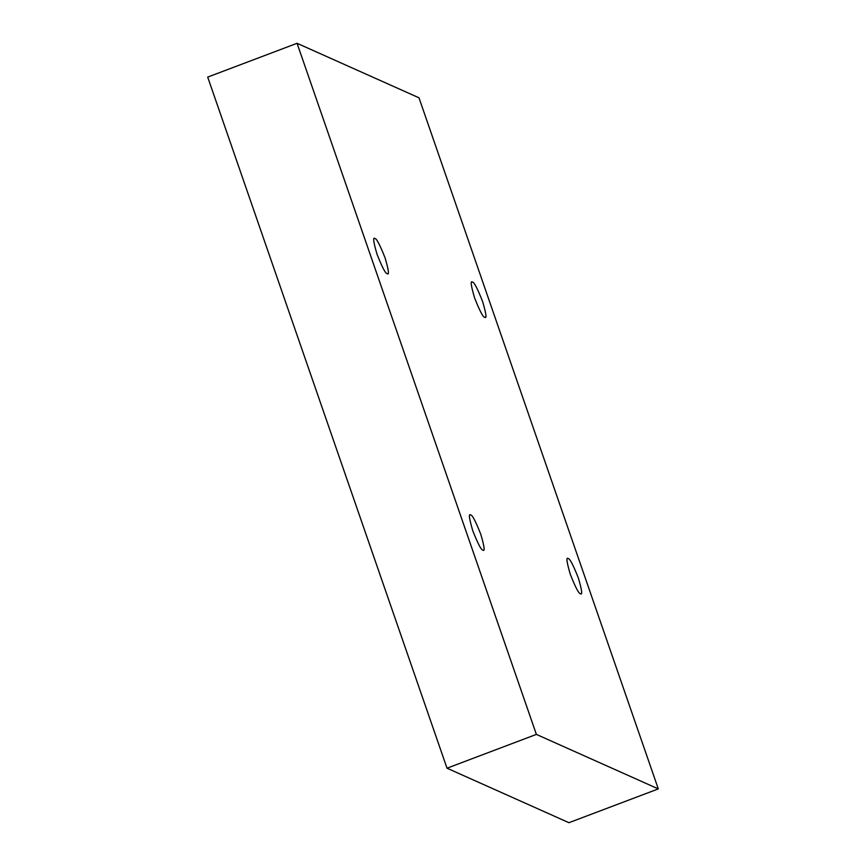 <?xml version="1.0" encoding="UTF-8"?>
<svg xmlns="http://www.w3.org/2000/svg" width="866" height="866" viewBox="0 0 866 866"><rect width="100%" height="100%" fill="white"/><g stroke="black" fill="none" stroke-linecap="round" stroke-linejoin="round"><path stroke-width="1.3" d="M568.237 558.581C569.796 558.429 573.162 564.881 578.336 577.925C581.952 590.266 582.634 595.516 580.382 593.665C582.634 595.516 581.952 590.266 578.336 577.925C573.162 564.881 569.796 558.429 568.237 558.581C565.985 556.73 566.678 561.98 570.293 574.32C575.468 587.365 578.834 593.816 580.382 593.665C578.834 593.816 575.468 587.365 570.293 574.32C566.678 561.98 565.985 556.73 568.237 558.581L567.652 558.527M472.511 282.143C474.07 281.991 477.437 288.443 482.611 301.487C486.227 313.828 486.909 319.078 484.657 317.227C486.909 319.078 486.227 313.828 482.611 301.487C477.437 288.443 474.07 281.991 472.511 282.143C470.26 280.292 470.952 285.542 474.568 297.882C479.742 310.926 483.109 317.378 484.657 317.227C483.109 317.378 479.742 310.926 474.568 297.882C470.952 285.542 470.26 280.292 472.511 282.143L471.927 282.089M374.978 238.54C376.537 238.388 379.903 244.84 385.078 257.873C388.693 270.224 389.375 275.475 387.134 273.624C389.375 275.475 388.693 270.224 385.078 257.873C379.903 244.84 376.537 238.388 374.978 238.54C372.737 236.689 373.419 241.939 377.035 254.279C382.209 267.323 385.576 273.775 387.134 273.624C385.576 273.775 382.209 267.323 377.035 254.279C373.419 241.939 372.737 236.689 374.978 238.54L374.404 238.486M470.703 514.978C472.262 514.826 475.629 521.278 480.803 534.322C484.419 546.663 485.101 551.913 482.86 550.062C485.101 551.913 484.419 546.663 480.803 534.322C475.629 521.278 472.262 514.826 470.703 514.978C468.463 513.127 469.145 518.377 472.76 530.717C477.935 543.761 481.301 550.213 482.86 550.062C481.301 550.213 477.935 543.761 472.76 530.717C469.145 518.377 468.463 513.127 470.703 514.978L470.13 514.924M418.982 97.804L658.301 788.904L568.93 822.7L658.301 788.904L536.379 734.4L447.018 768.196L568.93 822.7L447.018 768.196L536.379 734.4L297.07 43.3L207.699 77.096L447.018 768.196L207.699 77.096L297.07 43.3L418.982 97.804L297.07 43.3L536.379 734.4L658.301 788.904L418.982 97.804M482.86 550.062L483.434 550.116M387.134 273.624L387.708 273.678M484.657 317.227L485.241 317.281M580.382 593.665L580.967 593.719"/></g></svg>
